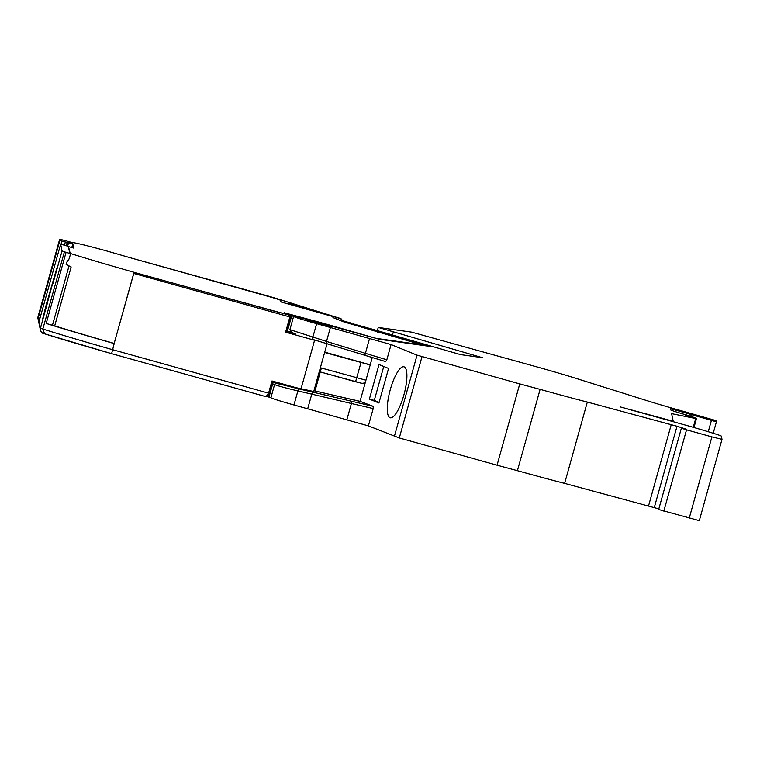 <?xml version="1.0" encoding="UTF-8"?>
<svg xmlns="http://www.w3.org/2000/svg" width="760" height="760" viewBox="0 0 760 760"><rect width="100%" height="100%" fill="white"/><g stroke="black" fill="none" stroke-linecap="round" stroke-linejoin="round"><path stroke-width="1.14" d="M291.631 332.471L289.911 329.64L326.496 341.43L330.391 327.503L369.531 338.551L365.408 353.334L326.496 341.43L325.974 343.406L364.885 355.3L365.408 353.334L386.821 359.803L391.077 344.555L417.05 355.148L519.755 383.895L497.059 465.196L517.399 470.668A90.563 2.992 15.6 0 0 564.623 483.369L658.844 508.858M291.004 332.148L287.441 330.999L291.688 315.818L293.607 316.407A23.75 0.788 15.6 0 0 293.598 316.416A23.75 0.788 15.6 0 0 316.663 323.674L330.391 327.503M273.562 382.46A2.109 1.282 104.8 0 0 272.65 383.981L272.251 383.857M313.738 391.514L327.075 343.738L313.738 391.514L281.181 384.446L298.348 388.787L297.882 390.925C283.67 387.505 275.909 385.358 274.598 384.484L275.044 383.667L274.598 384.493L272.65 383.981L268.983 397.119L268.204 396.844L268.707 395.01M372.267 357.533L360.041 401.337L373.207 406.334L373.207 408.576L368.381 425.856L346.835 419.852L351.395 403.503L311.78 394.136L307.686 408.794L293.959 404.976A23.75 0.788 -164.4 0 1 270.902 397.717L268.983 397.119M346.835 419.852L307.686 408.794M331.731 327.056L306.308 319.969L331.731 327.056M519.755 383.895L540.103 389.367A90.563 2.992 15.6 0 0 587.318 402.068L676.989 426.246L686.365 429.2L681.369 428.193L686.536 429.818L711.911 436.886L722 439.337L721.325 436.116A21.119 0.703 15.6 0 0 717.392 434.596A42.227 1.396 15.6 0 0 689.339 426.189L620.293 406.923L673.208 421.258L671.612 413.639L695.713 418.522L685.51 415.454L696.549 418.304L693.975 427.509M696.549 418.304L689.32 415.805A21.119 0.703 -164.4 0 1 670.861 410.067L670.577 408.719L682.271 411.977L681.815 413.639M695.713 418.522L693.262 427.31M369.531 338.551L391.077 344.555M365.826 327.94L429.115 346.303L379.231 339.245L309.766 320.159A23.75 0.788 15.6 0 0 295.165 316.569L291.688 315.818M682.271 411.977L716.414 421.819L716.167 420.66L683.43 411.359A52.782 1.748 -164.4 0 1 647.358 400.776L574.883 378.024A52.782 1.748 15.6 0 0 538.821 367.441L411.654 332.148L378.242 327.427L482.391 357.684L460.427 354.578L371.355 328.909L353.058 323.874L363.441 327.256M331.141 326.03L330.438 325.29L320.368 322.487L284.221 312.769L284.354 313.395A18.477 0.608 15.6 0 1 266.694 309.111L134.035 272.308L133.779 273.448L289.864 316.939L285.608 332.177L286.9 331.408L294.443 333.507L291.127 332.187M294.443 333.507L295.26 333.83L294.443 333.507M386.821 359.803L385.7 361.599L312.227 339.255L316.663 323.674M62.662 244.71L60.648 244.216L62.054 250.923L64.41 251.807A126.682 4.189 15.6 0 0 66.063 252.329L69.806 253.431L68.324 246.344L62.662 244.71M67.535 242.592L67.231 241.129L63.507 240.16A126.682 4.189 15.6 0 0 61.883 239.77L59.632 239.362L59.859 240.454L67.535 242.592L68.257 243.855L68.239 243.181M43.425 333.355A4.228 4.218 -11.9 0 1 40.422 330.163L38.228 319.675L38.294 317.69L39.986 318.231M133.779 273.448L114.171 343.416A122.464 4.056 -164.4 0 1 54.691 325.907L46.199 323.466A126.682 4.189 15.6 0 0 114.199 343.577L111.615 353.656L264.47 396.245L266.599 395.922L268.584 393.158L269.591 393.395L272.707 382.223L269.591 393.395C268.707 395.703 267.035 396.663 264.575 396.273M64.41 251.807L42.845 329.042A126.682 4.189 15.6 0 0 112.499 349.666L268.584 393.158L271.985 380.959L272.707 382.223L281.181 384.446M38.066 316.606A4.228 4.218 168.1 0 0 38 318.601L59.632 239.362L38.066 316.606L38.294 317.69L59.859 240.454M347.89 322.772L350.616 323.152L341.335 320.321L341.022 318.849L282.33 300.342A25.337 0.836 15.6 0 0 262.675 294.519L131.299 258.039A122.464 4.056 -164.4 0 0 130.007 257.678L107.891 251.294A36.945 1.226 15.6 0 0 72.751 242.639A122.464 4.056 -164.4 0 0 67.364 241.309L68.219 243.675M347.852 322.762L370.823 329.384L347.805 322.753M331.037 326.002L326.211 324.672M373.207 406.334L312.351 392.036L311.78 394.136L297.882 390.925L293.959 404.976M351.966 401.403L351.395 403.503L373.207 408.576M272.707 382.223L280.06 384.265M300.837 389.034L271.985 380.959M270.902 397.717A23.75 0.788 -164.4 0 1 270.911 397.708L274.598 384.484M368.381 425.856L399.294 437.959L497.059 465.196M540.103 389.367L517.399 470.668M587.318 402.068L564.623 483.369M671.232 424.64L648.527 505.942M681.369 428.193L658.663 509.485L699.304 520.638L722 439.337L699.304 520.638M673.208 421.258L673.075 421.752M716.414 421.819L713.212 433.257L716.414 421.819M378.242 327.427L377.349 330.638M393.319 332.015L392.483 334.998M388.569 368.438L379.022 364.543L369.379 399.095L378.926 402.99L388.569 368.438M390.317 389.519A26.391 7.268 -74.9 0 0 390.231 417.772A26.391 7.268 -74.9 0 0 404.101 394.174A26.391 7.268 -74.9 0 0 403.949 366.805A26.391 7.268 -74.9 0 0 390.317 389.519M46.797 305.577L42.731 318.687L46.436 303.886L56.62 268.859L40.489 328.159L42.845 329.042L44.564 333.801M68.257 243.855L67.63 246.116M46.199 323.466L66.063 252.329M52.44 325.28L69.037 265.829L66.072 264.337L66.405 262.684L69.008 259.055L70.537 254.115M70.547 254.742L69.806 253.431M269.591 393.395C266.731 396.454 265.022 397.394 264.47 396.245L111.606 353.656L44.716 333.849A122.464 4.056 15.6 0 0 111.578 353.647M284.344 313.405L284.354 313.395A18.468 0.608 15.6 0 0 284.344 313.405A18.477 0.608 15.6 0 0 284.354 313.395L284.221 312.759M324.634 352.478L370.196 364.962M130.957 257.944L282.368 300.361M317.309 311.799L292.676 304.048L317.319 311.79L291.118 304.579L288.553 303.781L288.373 302.898L292.676 304.038L288.373 302.908M280.991 301.938L280.659 300.409A18.477 0.608 15.6 0 0 262.732 294.776L262.732 294.776A18.468 0.608 15.6 0 1 280.659 300.409L280.991 301.938L332.776 316.521L333.003 317.594L344.052 321.974L424.716 345.676M330.438 325.29L320.359 322.487M134.035 272.308L114.171 343.416M68.903 266.332L71.145 266.959A122.464 4.056 -164.4 0 1 68.913 266.276M54.691 325.907L71.145 266.959M70.519 254.619L68.466 246.582L73.71 248.083L72.817 243.846L67.593 242.43M280.981 301.957L332.776 316.521M332.88 316.54L333.003 317.594M333.108 317.613L344.052 321.974M365.18 382.916L361.978 383.353A4.228 4.094 -82 0 0 365.38 382.223M365.94 380.209L321.385 368.011L314.982 390.963M359.508 401.299L313.956 390.726L360.041 401.337M324.729 352.146L370.234 364.819M53.314 282.178L52.554 281.969M47.205 304.095L46.436 303.886M71.791 247.551L72.817 243.846M378.717 339.102L328.88 324.862M134.302 272.384L134.311 272.365A122.464 4.056 -164.4 0 1 69.882 253.327M138.947 273.657L134.311 272.365M378.822 338.741L424.83 345.249M383.752 366.472L374.281 400.406L369.379 399.095M374.281 400.406L379.097 402.373M329.194 326.344L308.854 320.682L329.194 326.344M290.871 317.176L286.9 331.408L290.871 317.176A1.054 1.054 0 0 0 290.89 316.683A1.054 1.054 -11.9 0 1 290.871 317.176L289.864 316.939L290.139 315.885A1.054 1.054 -11.9 0 1 290.89 316.683L290.776 316.16A1.054 1.054 -11.9 0 0 290.026 315.362L134.055 272.394M312.227 339.255L325.964 343.406M38.38 320.226L39.083 321.452L60.648 244.216L39.083 321.452L40.489 328.159A4.228 4.218 -11.9 0 0 40.422 330.163C41.99 333.013 43.367 334.229 44.564 333.811M61.911 241.091L61.019 244.273M65.331 242.05L64.448 245.204M326.268 324.425L324.055 323.836A1.054 0.779 103.5 0 1 324.444 324.188M324.055 323.836L321.1 323.133A1.054 0.779 103.5 0 1 321.413 323.361M321.1 323.133L319.608 322.715A1.054 0.769 107.6 0 0 319.209 322.753M319.608 322.715L317.015 321.888A1.054 0.769 107.6 0 0 316.483 322.002M317.015 321.888L314.317 321.404M314.279 321.091A30.087 0.997 15.6 0 0 290.026 315.362M282.359 300.352L336.604 317.338C340.271 318.278 342 319.048 341.772 319.647A1.054 1.054 168.1 0 0 341.022 318.849M351.481 324.453C352.365 323.608 351.101 322.848 347.709 322.164L341.335 320.321M350.616 323.152A1.054 1.026 98 0 1 351.281 323.75M344.137 321.993L373.521 330.457L375.259 330.913L372.77 329.745A1.054 0.703 -72.7 0 1 372.799 329.745L372.096 329.565A1.054 1.026 -82 0 0 371.82 329.526M372.096 329.565L370.823 329.384M377.216 332.376C377.853 331.408 376.38 330.524 372.799 329.745A1.054 0.703 -72.7 0 1 372.827 329.764M285.608 332.177L314.583 340.252L300.969 389.034M298.348 388.787L312.351 392.036M417.05 355.148L394.354 436.449M421.999 356.659L399.294 437.959M676.989 426.246L654.284 507.547M686.536 429.818L663.832 511.109M711.911 436.886L689.216 518.187M631.645 409.678L631.436 410.438M686.327 413.497L685.947 414.846M691.125 414.95L690.774 416.224M711.369 420.594L708.253 431.727M62.054 250.923L52.915 283.66M67.155 242.516L66.263 245.708M361.437 383.24L355.575 381.767L361 362.615M267.092 396.131L268.327 396.387A33.25 1.102 15.6 0 0 267.121 396.122M355.575 381.767L320.292 371.934L361.978 383.353M307.772 320.587L319.019 323.142L330.163 326.838M273.087 382.327A2.109 2.109 0 0 0 272.602 382.603M289.911 329.65L293.598 316.416M385.719 361.599L364.885 355.309M341.772 319.647L341.952 320.501M370.756 329.365L372.799 329.745M38 318.601L38.228 319.675M320.368 322.487L284.212 312.759"/></g></svg>
